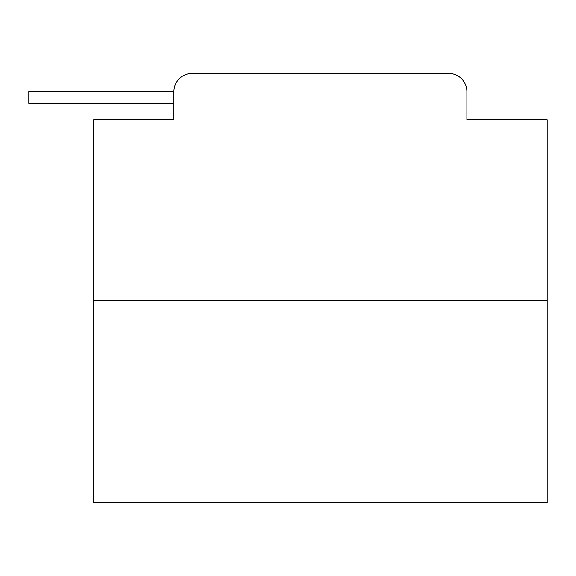 <?xml version="1.0" encoding="UTF-8"?>
<svg xmlns="http://www.w3.org/2000/svg" width="576" height="576" viewBox="0 0 576 576"><rect width="100%" height="100%" fill="white"/><g stroke="black" fill="none" stroke-linecap="round" stroke-linejoin="round"><path stroke-width="0.86" d="M547.2 300.247L93.658 300.247L93.658 502.524L547.2 502.524L547.2 119.736L466.92 119.736L466.92 91.613A18.144 18.144 0 0 0 448.783 73.476L192.074 73.476A18.144 18.144 0 0 0 173.93 91.613L173.93 119.736L173.93 103.406L28.8 103.406L28.8 91.613L83.225 91.613M93.658 300.247L93.658 119.736L173.93 119.736M192.074 73.476L249.674 73.476M391.183 73.476L448.783 73.476M466.92 119.736L466.92 91.613M56.016 103.406L56.016 91.613L173.93 91.613"/></g></svg>
